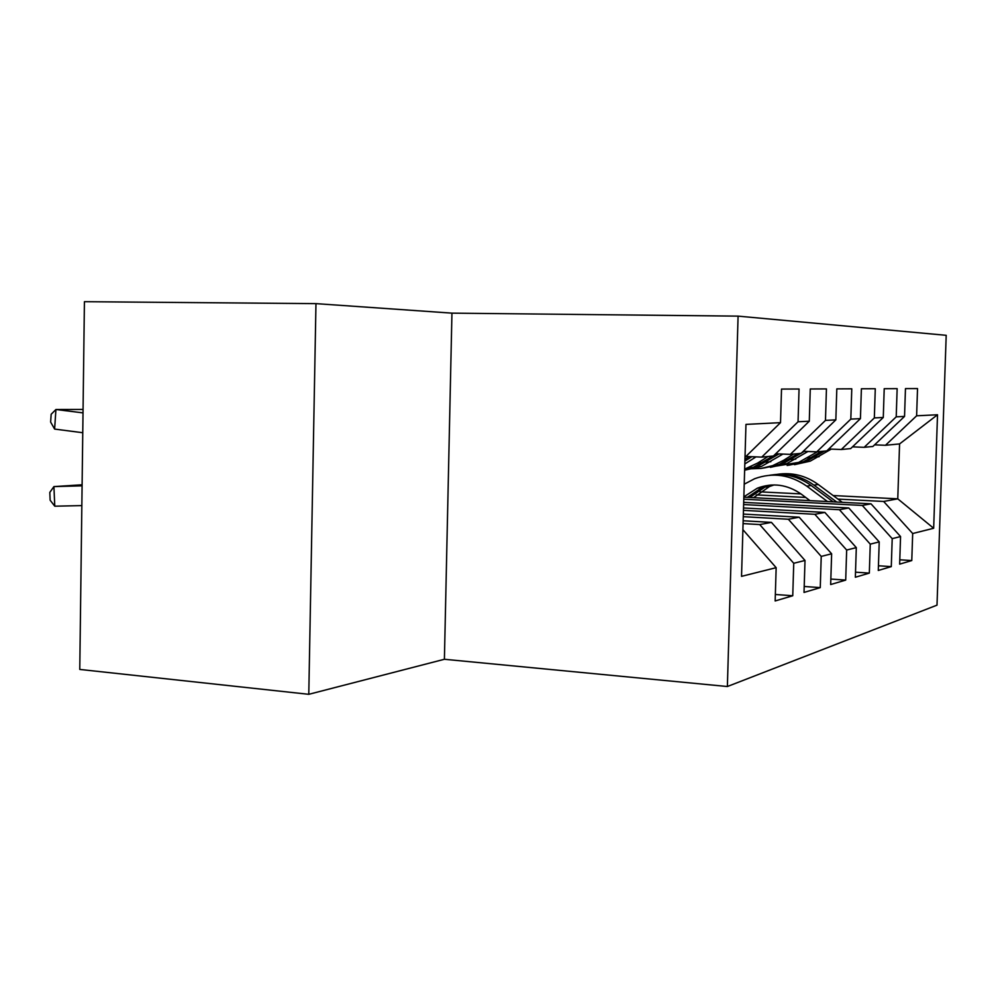 <?xml version="1.0" encoding="UTF-8"?>
<svg xmlns="http://www.w3.org/2000/svg" width="996" height="996" viewBox="0 0 996 996"><rect width="100%" height="100%" fill="white"/><g stroke="black" fill="none" stroke-linecap="round" stroke-linejoin="round"><path stroke-width="1.49" d="M315.969 303.631L84.423 301.688L79.767 669.437L308.785 694.312L444.403 659.277L727.379 686.518L738.086 316.13L451.947 313.142L315.969 303.631L308.785 694.312M727.379 686.518L936.999 605.157L946.2 335.316L738.086 316.13M833.154 495.547L897.77 498.834L899.575 443.93L937.522 414.759L916.619 415.805L917.528 388.577L905.464 388.614L904.542 416.415L896.213 416.838L897.147 388.652L884.211 388.701L883.278 417.486L874.339 417.934L875.285 388.726L861.391 388.776L860.432 418.631L850.821 419.117L851.779 388.814L836.814 388.876L835.843 419.876L825.472 420.399L826.443 388.913L810.271 388.975L809.287 421.208L798.057 421.769L799.053 389.013L781.524 389.075L780.515 422.653L745.008 457.338M937.522 414.759L933.663 528.266L912.685 533.52L883.651 501.461L837.96 499.108M899.799 559.789L911.776 560.561L912.685 533.52M911.776 560.561L899.649 564.147L900.558 536.558L892.204 538.649L862.299 505.445L743.775 499.208M878.447 565.778L891.283 566.624L892.204 538.649M891.283 566.624L878.285 570.459L879.219 541.899L870.255 544.14L839.416 509.715L743.626 504.549M855.514 572.177L869.321 573.111L870.255 544.14M869.321 573.111L855.352 577.244L856.311 547.626L846.662 550.041L814.828 514.297L743.452 510.35M830.838 579.062L845.704 580.095L846.662 550.041M845.704 580.095L830.664 584.54L831.635 553.801L821.227 556.403L788.346 519.24L743.265 516.675M804.195 586.47L820.256 587.628L821.227 556.403M820.256 587.628L804.021 592.433L805.005 560.462L793.737 563.275L759.724 524.568L743.066 523.597M775.349 594.475L792.754 595.757L793.737 563.275M792.754 595.757L775.149 600.962L776.158 567.683L741.534 576.348L745.967 424.396L780.515 422.653M745.929 456.442L761.728 457.114L773.431 455.994L809.287 421.208M798.057 421.769L761.728 457.114M776.158 567.683L742.892 529.66M775.722 453.778L790.301 454.388L801.133 453.342L835.843 419.876M825.472 420.399L790.301 454.388M759.724 524.568L771.439 522.39L743.153 520.759M805.005 560.462L771.439 522.39M803.262 451.3L816.757 451.848L826.792 450.889L860.432 418.631M850.821 419.117L816.757 451.848M788.346 519.24L799.178 517.21L743.352 514.085M831.635 553.801L799.178 517.21M828.772 448.997L841.309 449.507L850.646 448.611L883.278 417.486M874.339 417.934L841.309 449.507M814.828 514.297L824.875 512.43L743.526 507.972M856.311 547.626L824.875 512.43M852.489 446.855L864.167 447.316L872.87 446.482L904.542 416.415M896.213 416.838L864.167 447.316M839.416 509.715L848.766 507.972L743.688 502.358M879.219 541.899L848.766 507.972M874.588 444.851L885.481 445.274L899.575 443.93M916.619 415.805L885.481 445.274M862.299 505.445L871.014 503.827L743.838 497.178M900.558 536.558L871.014 503.827M760.01 491.837L800.958 493.916M805.689 497.452L756.313 494.9M883.651 501.461L897.77 498.834L933.663 528.266M444.403 659.277L451.947 313.142M774.091 484.928L769.51 486.496L753.549 497.689M842.292 502.32L818.226 484.492C805.64 475.503 791.982 472.129 777.229 474.345M827.514 501.548L806.76 486.135C790.239 474.644 772.859 472.179 754.644 478.715L744.224 484.193M809.972 500.639L801.27 494.141C787.338 484.442 772.697 482.45 757.371 488.165L743.85 496.83M836.727 502.034L813.919 485.102C801.543 476.25 788.085 472.801 773.531 474.756M749.739 497.49L764.94 487.119L771.788 484.977M769.796 475.241C784.674 473 798.468 476.424 811.167 485.5L833.179 501.847M770.331 485.077L762.027 487.53L747.324 497.365M817.392 451.786L798.668 462.393L776.432 466.053M831.299 449.096L810.246 461.136L794.459 464.684M821.737 451.375L803.112 461.907L787.164 465.493M788.583 465.257L805.889 461.609L824.464 451.113M793.575 454.076L783.528 460.364L772.709 465.63L761.181 468.419L751.059 468.792M807.968 451.487L786.691 463.688L770.381 467.348M798.232 453.628L779.059 464.51L762.575 468.22M764.081 467.958L782.034 464.186L804.345 451.337M768.028 456.517L757.682 463.028L744.659 469.116M782.931 454.076L761.479 466.414L744.622 470.199L756.474 466.95L779.046 453.915M773.033 456.031L753.287 467.298L744.635 469.95M776.569 453.803L774.054 455.396M756.026 456.878L744.809 463.962M749.179 456.579L744.946 459.268M744.896 461.098L751.856 456.691M82.095 485.836L53.921 486.596L82.108 484.791M53.921 486.596L54.768 506.192L50.136 500.204L49.8 492.41L53.921 486.596M81.846 505.607L54.768 506.192M83.017 412.879L55.925 409.505L54.618 429.077L82.768 432.725M83.066 409.431L55.925 409.505L51.157 414.286L50.634 422.067L54.618 429.077M813.919 485.102L818.226 484.492M806.76 486.135L811.167 485.5M812.026 457.425L807.632 457.874M819.086 456.703L814.778 457.139M788.234 459.878L783.528 460.364M795.792 459.106L791.173 459.579M762.737 462.505L757.682 463.028M770.842 461.671L765.899 462.181M769.51 486.496L764.94 487.119M762.027 487.53L757.371 488.165M798.668 462.393L803.112 461.907M805.889 461.609L810.246 461.136M774.303 465.032L779.059 464.51M782.034 464.186L786.691 463.688M748.183 467.859L753.287 467.298M756.474 466.95L761.479 466.414"/></g></svg>
